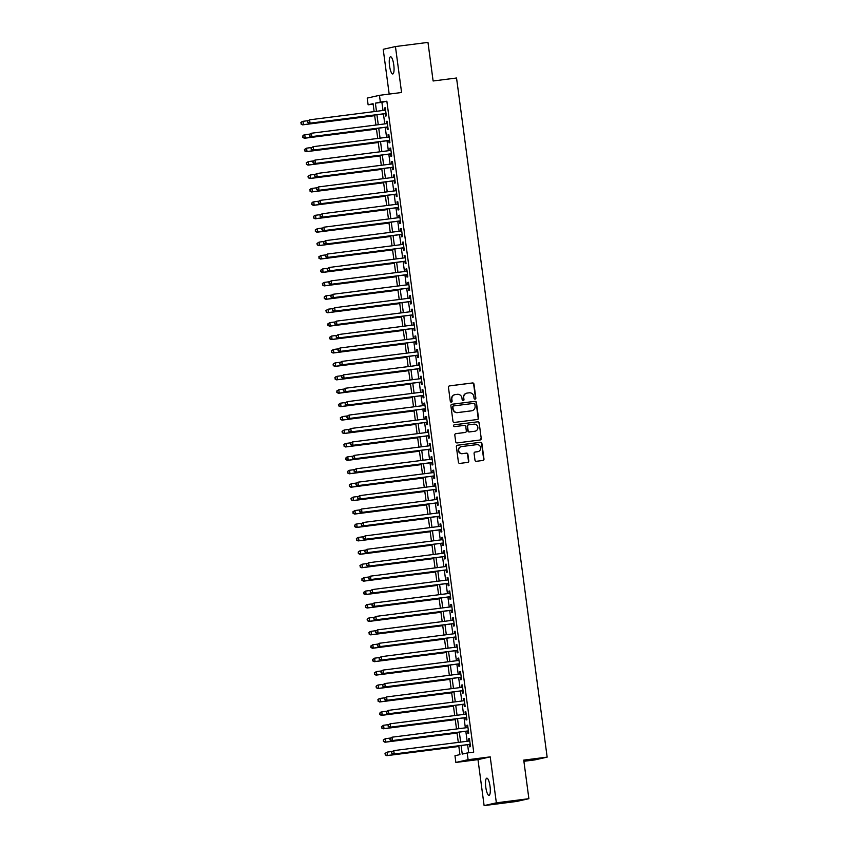 <?xml version="1.0" encoding="UTF-8"?>
<svg xmlns="http://www.w3.org/2000/svg" width="848" height="848" viewBox="0 0 848 848"><rect width="100%" height="100%" fill="white"/><g stroke="black" fill="none" stroke-linecap="round" stroke-linejoin="round"><path stroke-width="1.27" d="M475.081 399.132A0.933 0.901 77.3 0 0 475.855 398.094L473.979 384.102A1.325 1.283 77.3 0 0 472.527 382.946L449.546 385.872A1.325 1.283 77.3 0 0 448.444 387.356L450.309 401.348A0.933 0.901 77.3 0 0 451.412 402.143A0.933 0.901 77.3 0 0 452.101 401.125L451.857 399.313A4.251 4.123 77.3 0 1 455.376 394.574L457.295 394.331A4.251 4.123 77.3 0 1 461.948 398.03L462.181 399.843A0.933 0.901 77.3 0 0 463.284 400.627A0.933 0.901 77.3 0 0 463.973 399.609L463.729 397.797A4.251 4.123 77.3 0 1 467.259 393.059L469.167 392.815A4.251 4.123 77.3 0 1 473.82 396.514L474.064 398.327A0.933 0.901 77.3 0 0 475.081 399.132M474.997 399.143A0.933 0.901 77.3 0 0 475.516 398.168L473.65 384.176A1.325 1.283 77.3 0 0 472.198 383.02L449.27 385.946M451.242 402.164A0.933 0.901 77.3 0 0 451.761 401.199L451.857 399.313M463.114 400.648A0.933 0.901 77.3 0 0 463.644 399.684L463.729 397.797M490.027 786.287A8.671 2.162 -97.3 0 0 486.816 778.167A8.671 2.162 -97.3 0 0 485.787 787.251A8.671 2.162 -97.3 0 0 488.999 795.371A8.671 2.162 -97.3 0 0 490.027 786.287M393.769 64.893A8.671 2.162 -97.3 0 0 390.557 56.774A8.671 2.162 -97.3 0 0 389.539 65.847A8.671 2.162 -97.3 0 0 392.751 73.977A8.671 2.162 -97.3 0 0 393.769 64.893M474.975 460.146A1.325 1.283 77.3 0 0 476.428 461.291L482.872 460.475A1.325 1.283 77.3 0 0 483.975 458.991L481.897 443.451A1.325 1.283 77.3 0 0 480.445 442.296L457.464 445.221A1.325 1.283 77.3 0 0 456.362 446.705L458.429 462.245A1.325 1.283 77.3 0 0 459.881 463.4L467.672 462.414A1.325 1.283 77.3 0 0 468.774 460.93L467.895 454.274A1.325 1.283 77.3 0 0 466.442 453.118L462.573 453.616A3.551 3.445 77.3 0 1 458.715 450.691A3.551 3.445 77.3 0 1 461.63 446.567L476.767 444.638A3.551 3.445 77.3 0 1 480.625 447.564A3.551 3.445 77.3 0 1 477.71 451.687L475.187 452.005A1.325 1.283 77.3 0 0 474.085 453.489L474.975 460.146M528.887 798.689L516.644 801.455L484.113 805.6L496.356 802.833L528.887 798.689L523.735 760.105L547.151 757.126L456.542 78.005L433.116 80.984L427.975 42.4L395.444 46.545L401.581 92.506L379.459 95.326L380.36 102.036L386.858 101.209L473.714 752.144L467.206 752.971L468.107 759.681L455.864 762.447L454.973 755.738L459.934 754.614L458.757 745.837M496.356 802.833L490.218 756.872L468.107 759.681M477.403 419.506A1.325 1.283 77.3 0 0 478.505 418.022L476.438 402.482A1.325 1.283 77.3 0 0 474.986 401.327L451.995 404.252A1.325 1.283 77.3 0 0 450.892 405.736L452.97 421.276A1.325 1.283 77.3 0 0 454.422 422.431L477.403 419.506M479.173 422.961L481.24 438.511A1.325 1.283 77.3 0 1 480.138 439.985L457.157 442.921A1.325 1.283 77.3 0 1 455.705 441.766L454.814 435.109A1.325 1.283 77.3 0 1 455.917 433.625L465.234 432.438A1.325 1.283 77.3 0 0 466.336 430.964L465.753 426.544A1.325 1.283 77.3 0 0 464.301 425.389L454.592 426.629A0.933 0.901 77.3 0 1 453.585 425.866A0.933 0.901 77.3 0 1 454.348 424.784L477.71 421.806A1.325 1.283 77.3 0 1 479.173 422.961L481.24 438.511M395.444 46.545L383.211 49.311L389.179 94.086M385.204 113.685L385.511 116.028L386.338 115.847L385.268 107.791L384.441 107.982L384.748 110.251M386.995 127.105L387.303 129.458L388.13 129.267L387.059 121.211L386.232 121.402L386.54 123.67M388.787 140.524L389.094 142.877L389.921 142.687L388.85 134.631L388.024 134.821L388.32 137.09M390.578 153.944L390.886 156.297L391.712 156.106L390.642 148.061L389.815 148.241L390.112 150.509M392.37 167.363L392.677 169.717L393.504 169.526L392.433 161.48L391.606 161.661L391.903 163.929M394.161 180.794L394.468 183.136L395.295 182.956L394.225 174.9L393.398 175.08L393.695 177.359M395.942 194.213L396.26 196.556L397.087 196.376L396.016 188.32L395.189 188.51L395.486 190.779M397.733 207.633L398.051 209.986L398.878 209.795L397.807 201.739L396.981 201.93L397.277 204.198M399.525 221.052L399.843 223.406L400.669 223.215L399.599 215.159L398.772 215.35L399.069 217.618M401.316 234.472L401.634 236.825L402.461 236.634L401.39 228.589L400.563 228.769L400.86 231.038M403.107 247.892L403.425 250.245L404.252 250.054L403.171 242.009L402.344 242.189L402.652 244.457M404.899 261.322L405.217 263.664L406.044 263.484L404.962 255.428L404.136 255.608L404.443 257.877M406.69 274.741L407.008 277.084L407.835 276.904L406.754 268.848L405.927 269.039L406.234 271.307M408.482 288.161L408.8 290.504L409.626 290.323L408.545 282.267L407.718 282.458L408.026 284.727M410.273 301.581L410.591 303.934L411.418 303.743L410.337 295.687L409.51 295.878L409.817 298.146M412.064 315L412.382 317.353L413.209 317.163L412.128 309.107L411.301 309.297L411.609 311.566M413.856 328.42L414.163 330.773L414.99 330.582L413.919 322.537L413.093 322.717L413.4 324.985M415.647 341.85L415.955 344.193L416.781 344.012L415.711 335.956L414.884 336.137L415.191 338.405M417.439 355.27L417.746 357.612L418.573 357.432L417.502 349.376L416.675 349.567L416.983 351.835M419.23 368.689L419.537 371.032L420.364 370.852L419.294 362.796L418.467 362.986L418.764 365.255M421.021 382.109L421.329 384.462L422.156 384.271L421.085 376.215L420.258 376.406L420.555 378.674M422.813 395.528L423.12 397.882L423.947 397.691L422.876 389.635L422.05 389.826L422.346 392.094M424.604 408.948L424.912 411.301L425.738 411.11L424.668 403.065L423.841 403.245L424.138 405.514M426.396 422.378L426.703 424.721L427.53 424.53L426.459 416.485L425.632 416.665L425.929 418.933M428.176 435.798L428.494 438.14L429.321 437.96L428.251 429.904L427.424 430.095L427.721 432.363M429.968 449.217L430.286 451.56L431.113 451.38L430.042 443.324L429.215 443.515L429.512 445.783M431.759 462.637L432.077 464.99L432.904 464.799L431.833 456.743L431.007 456.934L431.303 459.203M433.551 476.057L433.869 478.41L434.695 478.219L433.614 470.163L432.787 470.354L433.095 472.622M435.342 489.476L435.66 491.829L436.487 491.639L435.406 483.593L434.579 483.773L434.886 486.042M437.133 502.906L437.451 505.249L438.278 505.058L437.197 497.013L436.37 497.193L436.678 499.461M438.925 516.326L439.243 518.669L440.07 518.488L438.988 510.432L438.162 510.623L438.469 512.892M440.716 529.746L441.034 532.088L441.861 531.908L440.78 523.852L439.953 524.043L440.26 526.311M442.508 543.165L442.826 545.518L443.652 545.328L442.571 537.272L441.744 537.462L442.052 539.731M444.299 556.585L444.606 558.938L445.433 558.747L444.363 550.691L443.536 550.882L443.843 553.15M446.09 570.004L446.398 572.358L447.225 572.167L446.154 564.121L445.327 564.302L445.635 566.57M447.882 583.424L448.189 585.777L449.016 585.586L447.945 577.541L447.119 577.721L447.426 579.99M449.673 596.854L449.981 599.197L450.807 599.017L449.737 590.961L448.91 591.151L449.217 593.42M451.465 610.274L451.772 612.616L452.599 612.436L451.528 604.38L450.701 604.571L450.998 606.839M453.256 623.693L453.563 626.047L454.39 625.856L453.32 617.8L452.493 617.991L452.79 620.259M455.047 637.113L455.355 639.466L456.182 639.275L455.111 631.219L454.284 631.41L454.581 633.679M456.839 650.533L457.146 652.886L457.973 652.695L456.902 644.65L456.076 644.83L456.372 647.098M458.62 663.952L458.938 666.305L459.764 666.115L458.694 658.069L457.867 658.249L458.164 660.518M460.411 677.382L460.729 679.725L461.556 679.545L460.485 671.489L459.658 671.68L459.955 673.948M462.202 690.802L462.52 693.145L463.347 692.964L462.277 684.908L461.45 685.099L461.747 687.368M463.994 704.222L464.312 706.575L465.139 706.384L464.057 698.328L463.231 698.519L463.538 700.787M465.785 717.641L466.103 719.994L466.93 719.804L465.849 711.748L465.022 711.938L465.329 714.207M467.577 731.061L467.895 733.414L468.721 733.223L467.64 725.178L466.813 725.358L467.121 727.626M386.858 101.209L381.897 102.332L382.989 110.473M383.444 113.908L384.78 123.893M385.236 127.327L386.571 137.312M387.027 140.747L388.352 150.732M388.819 154.166L390.144 164.152M390.61 167.597L391.935 177.582M392.401 181.016L393.726 191.001M394.193 194.436L395.518 204.421M395.974 207.855L397.309 217.841M397.765 221.275L399.101 231.26M399.556 234.695L400.892 244.68M401.348 248.125L402.683 258.11M403.139 261.544L404.475 271.53M404.931 274.964L406.266 284.949M406.722 288.384L408.058 298.369M408.513 301.803L409.849 311.788M410.305 315.223L411.64 325.208M412.096 328.653L413.432 338.638M413.888 342.073L415.223 352.058M415.679 355.492L417.015 365.477M417.47 368.912L418.795 378.897M419.262 382.331L420.587 392.317M421.053 395.751L422.378 405.736M422.845 409.181L424.17 419.166M424.636 422.601L425.961 432.586M426.417 436.02L427.752 446.006M428.208 449.44L429.544 459.425M430 462.86L431.335 472.845M431.791 476.279L433.127 486.264M433.582 489.699L434.918 499.695M435.374 503.129L436.709 513.114M437.165 516.549L438.501 526.534M438.957 529.968L440.292 539.953M440.748 543.388L442.084 553.373M442.539 556.807L443.875 566.793M444.331 570.227L445.666 580.223M446.122 583.657L447.458 593.642M447.914 597.077L449.249 607.062M449.705 610.496L451.03 620.482M451.496 623.916L452.821 633.901M453.288 637.336L454.613 647.321M455.079 650.755L456.404 660.74M456.871 664.185L458.196 674.171M458.651 677.605L459.987 687.59M460.443 691.025L461.778 701.01M462.234 704.444L463.57 714.429M464.026 717.864L465.361 727.849M465.817 731.283L467.153 741.269M467.608 744.714L468.69 752.78M469.368 744.48L469.686 746.834L470.513 746.643L469.432 738.597L468.605 738.778L468.912 741.046M523.894 761.292L534.918 759.893L547.151 757.126M490.218 756.872L477.986 759.628L484.113 805.6M477.986 759.628L455.864 762.447M373.141 104.166L368.117 104.802L367.216 98.092L379.459 95.326M461.1 745.54L462.245 754.095L467.206 752.971M380.36 102.036L375.388 103.159L376.48 111.3M376.936 114.734L378.272 124.72M378.727 128.154L380.063 138.139M380.519 141.574L381.854 151.559M382.31 155.004L383.646 164.989M384.102 168.423L385.437 178.409M385.893 181.843L387.229 191.828M387.684 195.263L389.02 205.248M389.476 208.682L390.801 218.667M391.267 222.102L392.592 232.087M393.059 235.532L394.384 245.517M394.85 248.952L396.175 258.937M396.641 262.371L397.966 272.356M398.422 275.791L399.758 285.776M400.214 289.21L401.549 299.196M402.005 302.63L403.341 312.615M403.796 316.06L405.132 326.045M405.588 329.48L406.923 339.465M407.379 342.899L408.715 352.885M409.171 356.319L410.506 366.304M410.962 369.739L412.298 379.724M412.753 383.158L414.089 393.143M414.545 396.588L415.88 406.574M416.336 410.008L417.672 419.993M418.128 423.428L419.463 433.413M419.919 436.847L421.244 446.832M421.71 450.267L423.035 460.252M423.502 463.686L424.827 473.672M425.293 477.106L426.618 487.102M427.085 490.536L428.41 500.521M428.865 503.956L430.201 513.941M430.657 517.375L431.992 527.361M432.448 530.795L433.784 540.78M434.24 544.215L435.575 554.2M436.031 557.634L437.367 567.63M437.822 571.064L439.158 581.05M439.614 584.484L440.949 594.469M441.405 597.904L442.741 607.889M443.197 611.323L444.532 621.308M444.988 624.743L446.324 634.728M446.779 638.162L448.115 648.158M448.571 651.593L449.906 661.578M450.362 665.012L451.687 674.997M452.154 678.432L453.479 688.417M453.945 691.851L455.27 701.837M455.736 705.271L457.061 715.256M457.528 718.691L458.853 728.676M459.309 732.121L460.644 742.106M374.138 111.597L373.078 103.679L368.117 104.802M458.302 742.403L456.966 732.418M456.51 728.983L455.175 718.998M454.719 715.564L453.383 705.568M452.927 702.133L451.592 692.148M451.136 688.714L449.8 678.729M449.345 675.294L448.02 665.309M447.553 661.875L446.228 651.889M445.762 648.455L444.437 638.47M443.97 635.035L442.645 625.04M442.179 621.605L440.854 611.62M440.398 608.186L439.063 598.2M438.607 594.766L437.271 584.781M436.815 581.346L435.48 571.361M435.024 567.927L433.688 557.942M433.233 554.507L431.897 544.511M431.441 541.077L430.106 531.092M429.65 527.657L428.314 517.672M427.858 514.238L426.523 504.253M426.067 500.818L424.731 490.833M424.276 487.399L422.94 477.413M422.484 473.979L421.149 463.994M420.693 460.549L419.357 450.564M418.901 447.129L417.576 437.144M417.11 433.71L415.785 423.724M415.319 420.29L413.994 410.305M413.527 406.87L412.202 396.885M411.736 393.451L410.411 383.466M409.944 380.021L408.619 370.035M408.164 366.601L406.828 356.616M406.372 353.181L405.037 343.196M404.581 339.762L403.245 329.777M402.789 326.342L401.454 316.357M400.998 312.923L399.662 302.937M399.207 299.492L397.871 289.507M397.415 286.073L396.08 276.088M395.624 272.653L394.288 262.668M393.832 259.234L392.497 249.248M392.041 245.814L390.705 235.829M390.25 232.394L388.914 222.409M388.458 218.964L387.123 208.979M386.667 205.545L385.342 195.559M384.875 192.125L383.55 182.14M383.084 178.705L381.759 168.72M381.293 165.286L379.968 155.301M379.501 151.866L378.176 141.881M377.72 138.447L376.385 128.451M375.929 125.016L374.593 115.031M381.897 102.332L375.388 103.159M384.441 107.982L385.278 107.876M386.232 121.402L387.07 121.296M388.024 134.821L388.861 134.715M389.815 148.241L390.652 148.135M391.606 161.661L392.444 161.555M393.398 175.08L394.235 174.974M395.189 188.51L396.027 188.404M396.981 201.93L397.818 201.824M398.772 215.35L399.609 215.244M400.563 228.769L401.401 228.663M402.344 242.189L403.182 242.083M404.136 255.608L404.973 255.502M405.927 269.039L406.764 268.933M407.718 282.458L408.556 282.352M409.51 295.878L410.347 295.772M411.301 309.297L412.139 309.191M413.093 322.717L413.93 322.611M414.884 336.137L415.721 336.031M416.675 349.567L417.513 349.461M418.467 362.986L419.304 362.88M420.258 376.406L421.096 376.3M422.05 389.826L422.887 389.72M423.841 403.245L424.678 403.139M425.632 416.665L426.47 416.559M427.424 430.095L428.261 429.989M429.215 443.515L430.053 443.409M431.007 456.934L431.844 456.828M432.787 470.354L433.625 470.248M434.579 483.773L435.416 483.667M436.37 497.193L437.208 497.087M438.162 510.623L438.999 510.507M439.953 524.043L440.79 523.937M441.744 537.462L442.582 537.356M443.536 550.882L444.373 550.776M445.327 564.302L446.165 564.196M447.119 577.721L447.956 577.615M448.91 591.151L449.747 591.035M450.701 604.571L451.539 604.465M452.493 617.991L453.33 617.885M454.284 631.41L455.122 631.304M456.076 644.83L456.913 644.724M457.867 658.249L458.704 658.143M459.658 671.68L460.496 671.563M461.45 685.099L462.287 684.993M463.231 698.519L464.079 698.413M465.022 711.938L465.859 711.832M466.813 725.358L467.651 725.252M468.605 738.778L469.442 738.672M466.718 393.175A4.251 4.123 77.3 0 0 463.4 397.871M454.835 394.68A4.251 4.123 77.3 0 0 451.528 399.387M477.35 419.506A1.325 1.283 77.3 0 0 478.177 418.096L476.099 402.556A1.325 1.283 77.3 0 0 474.647 401.401L451.719 404.316M474.838 404.157A0.933 0.901 77.3 0 0 473.82 403.351L453.648 405.916A0.933 0.901 77.3 0 0 452.874 406.955L453.129 408.863A4.251 4.123 77.3 0 0 457.782 412.563L471.573 410.803A4.251 4.123 77.3 0 0 475.092 406.065L474.838 404.157M453.479 405.959L453.309 405.991A0.933 0.901 77.3 0 0 452.546 407.029L452.874 406.955M471.244 410.877L471.573 410.803A4.251 4.123 77.3 0 1 471.244 410.877L457.443 412.637A4.251 4.123 77.3 0 1 452.8 408.937L452.546 407.029M480.085 439.995A1.325 1.283 77.3 0 0 480.911 438.586M455.641 433.699L464.905 432.512A1.325 1.283 77.3 0 0 465.139 432.469M454.115 424.848L477.71 421.806M474.912 431.208A3.551 3.445 77.3 0 0 477.827 427.085A3.551 3.445 77.3 0 0 473.968 424.159L468.637 424.837A1.325 1.283 77.3 0 0 467.534 426.321L468.128 430.731A1.325 1.283 77.3 0 0 469.58 431.886L474.583 431.282A3.551 3.445 77.3 0 0 475.06 431.187M468.308 424.912A1.325 1.283 77.3 0 0 467.206 426.396L467.534 426.321M474.583 431.282L469.251 431.961A1.325 1.283 77.3 0 1 467.799 430.805L467.206 426.396M478.834 423.035A1.325 1.283 77.3 0 0 477.382 421.88M477.859 451.666A3.551 3.445 77.3 0 1 477.382 451.761L474.912 452.079M461.153 446.663A3.551 3.445 77.3 0 0 458.386 450.765A3.551 3.445 77.3 0 0 462.245 453.691L462.573 453.616M467.619 462.414A1.325 1.283 77.3 0 0 468.446 461.005L467.555 454.348A1.325 1.283 77.3 0 0 466.103 453.192L462.245 453.691M482.819 460.485A1.325 1.283 77.3 0 0 483.646 459.065L481.569 443.525A1.325 1.283 77.3 0 0 480.116 442.37L457.189 445.295M308.025 120.67L302.98 121.317L303.425 124.667L302.598 124.857L374.678 115.678M301.358 123.935L301.178 122.589L301.029 124.009L303.425 124.667L374.668 115.593M300.849 122.663L302.153 121.497L301.178 122.589M302.598 124.857L301.029 124.009M307.464 121.169L307.644 122.515L307.464 121.169L309.594 119.822L385.586 110.145M307.792 121.094L309.594 119.822L310.039 123.172L309.213 123.363L386.041 113.579M386.031 113.494L310.039 123.172L307.972 122.441M307.644 122.515L309.213 123.363M309.817 134.09L304.771 134.737L305.216 138.086L304.39 138.277L376.47 129.097M303.149 137.355L302.969 136.009L302.81 137.429L305.216 138.086L376.459 129.013M302.641 136.083L303.944 134.917L302.969 136.009M304.39 138.277L302.81 137.429M311.608 147.51L306.563 148.156L307.008 151.516L306.181 151.697L378.261 142.517M304.941 150.774L304.761 149.439L304.602 150.849L307.008 151.516L378.25 142.443M304.421 149.513L306.563 148.156L304.761 149.439M306.181 151.697L304.602 150.849M313.4 160.94L308.354 161.576L308.799 164.936L307.972 165.116L380.052 155.937M306.732 164.194L306.552 162.858L306.393 164.268L308.799 164.936L380.042 155.862M306.213 162.933L308.354 161.576L306.552 162.858M307.972 165.116L306.393 164.268M315.18 174.359L310.145 174.995L310.591 178.356L309.764 178.546L381.844 169.356M308.513 177.624L308.343 176.278L308.184 177.698L310.591 178.356L381.833 169.282M308.004 176.352L310.145 174.995L308.343 176.278M309.764 178.546L308.184 177.698M309.255 134.588L309.435 135.934L309.255 134.588L311.386 133.242L387.377 123.564M309.584 134.514L311.386 133.242L311.831 136.592L311.004 136.782L387.833 126.999M387.822 126.914L311.831 136.592L309.764 135.86M309.435 135.934L311.004 136.782M311.046 148.018L311.216 149.354L311.046 148.018L313.177 146.662L389.158 136.984M311.375 147.944L313.177 146.662L313.622 150.022L312.795 150.202L389.624 140.418M389.614 140.333L313.622 150.022L311.555 149.28M311.216 149.354L312.795 150.202M312.838 161.438L313.007 162.774L312.838 161.438L314.968 160.081L390.949 150.403M313.166 161.364L314.968 160.081L315.414 163.441L314.587 163.622L391.416 153.838M391.405 153.764L315.414 163.441L313.347 162.699M313.007 162.774L314.587 163.622M314.619 174.858L314.799 176.204L314.619 174.858L316.76 173.501L392.741 163.823M314.958 174.783L316.76 173.501L317.205 176.861L316.378 177.041L393.207 167.257M393.196 167.183L317.205 176.861L315.138 176.13M314.799 176.204L316.378 177.041M316.972 187.779L311.937 188.426L312.382 191.775L311.555 191.966L383.635 182.786M310.304 191.044L310.135 189.698L309.976 191.118L312.382 191.775L383.625 182.702M309.796 189.772L311.11 188.606L310.135 189.698M311.555 191.966L309.976 191.118M316.41 188.277L316.59 189.623L316.41 188.277L318.551 186.92L394.532 177.243M316.749 188.203L318.551 186.92L318.996 190.281L318.17 190.471L394.998 180.688M394.988 180.603L318.996 190.281L316.929 189.549M316.59 189.623L318.17 190.471M318.763 201.199L313.728 201.845L314.173 205.195L313.347 205.386L385.427 196.206M312.096 204.463L311.916 203.117L311.767 204.538L314.173 205.195L385.416 196.121M311.587 203.191L312.901 202.025L311.916 203.117M313.347 205.386L311.767 204.538M318.201 201.697L318.382 203.043L318.201 201.697L320.343 200.351L396.323 190.673M318.541 201.623L320.343 200.351L320.788 203.7L319.961 203.891L396.79 194.107M396.769 194.022L320.788 203.7L318.71 202.969M318.382 203.043L319.961 203.891M320.555 214.618L315.52 215.265L315.965 218.614L315.138 218.805L387.218 209.626M313.887 217.883L313.707 216.537L313.559 217.957L315.965 218.614L387.207 209.541M313.378 216.611L314.693 215.445L313.707 216.537M315.138 218.805L313.559 217.957M319.993 215.116L320.173 216.463L319.993 215.116L322.134 213.77L398.115 204.092M320.332 215.042L322.134 213.77L322.579 217.12L321.752 217.311L398.571 207.527M398.56 207.442L322.579 217.12L320.502 216.388M320.173 216.463L321.752 217.311M322.346 228.038L317.311 228.684L317.756 232.045L316.929 232.225L389.009 223.045M315.679 231.303L315.498 229.967L315.35 231.377L317.756 232.045L388.988 222.971M315.17 230.041L317.311 228.684L315.498 229.967M316.929 232.225L315.35 231.377M321.784 228.547L321.964 229.882L321.784 228.547L323.925 227.19L399.906 217.512M322.113 228.472L323.925 227.19L324.371 230.55L323.544 230.73L400.362 220.946M400.351 220.862L324.371 230.55L322.293 229.808M321.964 229.882L323.544 230.73M324.137 241.468L319.102 242.104L319.548 245.464L318.721 245.644L390.79 236.465M317.47 244.722L317.29 243.387L317.141 244.796L319.548 245.464L390.78 236.391M316.961 243.461L319.102 242.104L317.29 243.387M318.721 245.644L317.141 244.796M323.576 241.966L323.756 243.302L323.576 241.966L325.717 240.609L401.698 230.932M323.904 241.892L325.717 240.609L326.162 243.97L325.335 244.15L402.153 234.366M402.143 234.292L326.162 243.97L324.084 243.228M323.756 243.302L325.335 244.15M325.929 254.888L320.894 255.524L321.339 258.884L320.512 259.064L392.582 249.884M319.261 258.152L319.081 256.806L318.933 258.227L321.339 258.884L392.571 249.81M318.753 256.88L320.894 255.524L319.081 256.806M320.512 259.064L318.933 258.227M325.367 255.386L325.547 256.732L325.367 255.386L327.508 254.029L403.489 244.351M325.696 255.312L327.508 254.029L327.953 257.389L327.127 257.569L403.945 247.786M403.934 247.711L327.953 257.389L325.876 256.647M325.547 256.732L327.127 257.569M327.72 268.307L322.675 268.943L323.13 272.303L322.304 272.494L394.373 263.315M321.053 271.572L320.873 270.226L320.724 271.646L323.13 272.303L394.362 263.23M320.544 270.3L322.675 268.943L320.873 270.226M322.304 272.494L320.724 271.646M327.158 268.805L327.339 270.152L327.158 268.805L329.3 267.449L405.28 257.771M327.487 268.731L329.3 267.449L329.745 270.809L328.918 271L405.736 261.216M405.726 261.131L329.745 270.809L327.667 270.077M327.339 270.152L328.918 271M329.512 281.727L324.466 282.373L324.922 285.723L324.095 285.914L396.164 276.734M322.844 284.992L322.664 283.645L322.516 285.066L324.922 285.723L396.154 276.649M322.335 283.72L323.639 282.554L322.664 283.645M324.095 285.914L322.516 285.066M328.95 282.225L329.13 283.571L328.95 282.225L331.091 280.879L407.072 271.201M329.278 282.151L331.091 280.879L331.536 284.228L330.709 284.419L407.528 274.635M407.517 274.551L331.536 284.228L329.459 283.497M329.13 283.571L330.709 284.419M331.303 295.146L326.257 295.793L326.713 299.143L325.886 299.333L397.956 290.154M324.636 298.411L324.455 297.065L324.307 298.485L326.713 299.143L397.945 290.069M324.127 297.139L325.431 295.973L324.455 297.065M325.886 299.333L324.307 298.485M330.741 295.645L330.921 296.991L330.741 295.645L332.872 294.298L408.863 284.621M331.07 295.57L332.872 294.298L333.328 297.648L332.501 297.839L409.319 288.055M409.308 287.97L333.328 297.648L331.25 296.917M330.921 296.991L332.501 297.839M333.094 308.566L328.049 309.213L328.505 312.573L327.678 312.753L399.747 303.573M326.427 311.831L326.247 310.495L326.098 311.905L328.505 312.573L399.737 303.489M325.918 310.569L328.049 309.213L326.247 310.495M327.678 312.753L326.098 311.905M332.533 309.075L332.713 310.41L332.533 309.075L334.663 307.718L410.655 298.04M332.861 309.001L334.663 307.718L335.119 311.068L334.292 311.258L411.11 301.475M411.1 301.39L335.119 311.068L333.041 310.336M332.713 310.41L334.292 311.258M334.886 321.996L329.84 322.632L330.285 325.992L329.459 326.173L401.539 316.993M328.218 325.25L328.038 323.915L327.89 325.325L330.285 325.992L401.528 316.919M327.71 323.989L329.84 322.632L328.038 323.915M329.459 326.173L327.89 325.325M334.324 322.494L334.504 323.83L334.324 322.494L336.455 321.138L412.446 311.46M334.653 322.42L336.455 321.138L336.91 324.498L336.084 324.678L412.902 314.894M412.891 314.82L336.91 324.498L334.833 323.756M334.504 323.83L336.084 324.678M336.677 335.416L331.632 336.052L332.077 339.412L331.25 339.592L403.33 330.413M330.01 338.67L329.83 337.334L329.681 338.755L332.077 339.412L403.319 330.338M329.501 337.409L331.632 336.052L329.83 337.334M331.25 339.592L329.681 338.755M336.115 335.914L336.296 337.26L336.115 335.914L338.246 334.557L414.237 324.879M336.444 335.84L338.246 334.557L338.702 337.917L337.875 338.098L414.693 328.314M414.683 328.24L338.702 337.917L336.624 337.175M336.296 337.26L337.875 338.098M338.469 348.835L333.423 349.471L333.868 352.832L333.041 353.022L405.121 343.843M331.801 352.1L331.621 350.754L331.473 352.174L333.868 352.832L405.111 343.758M331.292 350.828L333.423 349.471L331.621 350.754M333.041 353.022L331.473 352.174M337.907 349.334L338.087 350.68L337.907 349.334L340.037 347.977L416.029 338.299M338.235 349.259L340.037 347.977L340.483 351.337L339.656 351.528L416.485 341.733M416.474 341.659L340.483 351.337L338.416 350.606M338.087 350.68L339.656 351.528M340.26 362.255L335.214 362.902L335.66 366.251L334.833 366.442L406.913 357.262M333.593 365.52L333.412 364.174L333.253 365.594L335.66 366.251L406.902 357.178M333.084 364.248L334.388 363.082L333.412 364.174M334.833 366.442L333.253 365.594M339.698 362.753L339.878 364.099L339.698 362.753L341.829 361.407L417.82 351.729M340.027 362.679L341.829 361.407L342.274 364.757L341.447 364.947L418.276 355.164M418.265 355.079L342.274 364.757L340.207 364.025M339.878 364.099L341.447 364.947M342.051 375.675L337.006 376.321L337.451 379.671L336.624 379.862L408.704 370.682M335.384 378.939L335.204 377.593L335.045 379.014L337.451 379.671L408.694 370.597M334.875 377.667L336.179 376.501L335.204 377.593M336.624 379.862L335.045 379.014M341.49 376.173L341.67 377.519L341.49 376.173L343.62 374.827L419.612 365.149M341.818 376.099L343.62 374.827L344.065 378.176L343.239 378.367L420.067 368.583M420.057 368.498L344.065 378.176L341.998 377.445M341.67 377.519L343.239 378.367M343.843 389.094L338.797 389.741L339.242 393.09L338.416 393.281L410.496 384.102M337.175 392.359L336.995 391.023L336.836 392.433L339.242 393.09L410.485 384.017M336.656 391.098L338.797 389.741L336.995 391.023M338.416 393.281L336.836 392.433M343.281 389.603L343.451 390.939L343.281 389.603L345.412 388.246L421.392 378.568M343.61 389.529L345.412 388.246L345.857 391.596L345.03 391.787L421.859 382.003M421.848 381.918L345.857 391.596L343.79 390.864M343.451 390.939L345.03 391.787M345.624 402.524L340.589 403.16L341.034 406.521L340.207 406.701L412.287 397.521M338.956 405.779L338.787 404.443L338.628 405.853L341.034 406.521L412.276 397.447M338.447 404.517L340.589 403.16L338.787 404.443M340.207 406.701L338.628 405.853M345.072 403.023L345.242 404.358L345.072 403.023L347.203 401.666L423.184 391.988M345.401 402.948L347.203 401.666L347.648 405.026L346.821 405.206L423.65 395.422M423.64 395.348L347.648 405.026L345.581 404.284M345.242 404.358L346.821 405.206M347.415 415.944L342.38 416.58L342.825 419.94L341.998 420.12L414.078 410.941M340.748 419.198L340.578 417.863L340.419 419.283L342.825 419.94L414.068 410.867M340.239 417.937L342.38 416.58L340.578 417.863M341.998 420.12L340.419 419.283M346.853 416.442L347.033 417.778L346.853 416.442L348.994 415.085L424.975 405.408M347.192 416.368L348.994 415.085L349.44 418.446L348.613 418.626L425.442 408.842M425.431 408.768L349.44 418.446L347.373 417.704M347.033 417.778L348.613 418.626M349.206 429.364L344.171 430L344.617 433.36L343.79 433.551L415.87 424.371M342.539 432.628L342.359 431.282L342.21 432.703L344.617 433.36L415.859 424.286M342.03 431.356L344.171 430L342.359 431.282M343.79 433.551L342.21 432.703M348.645 429.862L348.825 431.208L348.645 429.862L350.786 428.505L426.767 418.827M348.984 429.788L350.786 428.505L351.231 431.865L350.404 432.056L427.233 422.262M427.222 422.187L351.231 431.865L349.153 431.134M348.825 431.208L350.404 432.056M350.998 442.783L345.963 443.43L346.408 446.779L345.581 446.97L417.661 437.791M344.33 446.048L344.15 444.702L344.002 446.122L346.408 446.779L417.651 437.706M343.822 444.776L345.136 443.61L344.15 444.702M345.581 446.97L344.002 446.122M350.436 443.281L350.616 444.628L350.436 443.281L352.577 441.935L428.558 432.257M350.775 443.207L352.577 441.935L353.022 445.285L352.196 445.476L429.014 435.692M429.003 435.607L353.022 445.285L350.945 444.553M350.616 444.628L352.196 445.476M352.789 456.203L347.754 456.849L348.199 460.199L347.373 460.39L419.453 451.21M346.122 459.468L345.942 458.121L345.793 459.542L348.199 460.199L419.442 451.125M345.613 458.196L346.927 457.03L345.942 458.121M347.373 460.39L345.793 459.542M352.227 456.701L352.408 458.047L352.227 456.701L354.369 455.355L430.349 445.677M352.556 456.627L354.369 455.355L354.814 458.704L353.987 458.895L430.805 449.111M430.795 449.027L354.814 458.704L352.736 457.973M352.408 458.047L353.987 458.895M354.581 469.622L349.546 470.269L349.991 473.619L349.164 473.809L421.233 464.63M347.913 472.887L347.733 471.541L347.585 472.961L349.991 473.619L421.223 464.545M347.404 471.626L348.719 470.46L347.733 471.541M349.164 473.809L347.585 472.961M354.019 470.131L354.199 471.467L354.019 470.131L356.16 468.774L432.141 459.097M354.347 470.046L356.16 468.774L356.605 472.124L355.778 472.315L432.597 462.531M432.586 462.446L356.605 472.124L354.528 471.393M354.199 471.467L355.778 472.315M356.372 483.053L351.337 483.689L351.782 487.049L350.955 487.229L423.025 478.049M349.705 486.307L349.524 484.971L349.376 486.381L351.782 487.049L423.014 477.975M349.196 485.045L351.337 483.689L349.524 484.971M350.955 487.229L349.376 486.381M355.81 483.551L355.99 484.886L355.81 483.551L357.951 482.194L433.932 472.516M356.139 483.477L357.951 482.194L358.397 485.554L357.57 485.734L434.388 475.951M434.377 475.876L358.397 485.554L356.319 484.812M355.99 484.886L357.57 485.734M358.163 496.472L353.128 497.108L353.574 500.468L352.747 500.649L424.816 491.469M351.496 499.726L351.316 498.391L351.167 499.801L353.574 500.468L424.806 491.395M350.987 498.465L353.128 497.108L351.316 498.391M352.747 500.649L351.167 499.801M357.602 496.97L357.782 498.306L357.602 496.97L359.743 495.614L435.724 485.936M357.93 496.896L359.743 495.614L360.188 498.974L359.361 499.154L436.179 489.37M436.169 489.296L360.188 498.974L358.11 498.232M357.782 498.306L359.361 499.154M359.955 509.892L354.909 510.528L355.365 513.888L354.538 514.079L426.608 504.889M353.287 513.157L353.107 511.81L352.959 513.231L355.365 513.888L426.597 504.814M352.779 511.885L354.909 510.528L353.107 511.81M354.538 514.079L352.959 513.231M359.393 510.39L359.573 511.736L359.393 510.39L361.534 509.033L437.515 499.355M359.722 510.316L361.534 509.033L361.979 512.393L361.153 512.584L437.971 502.79M437.96 502.716L361.979 512.393L359.902 511.662M359.573 511.736L361.153 512.584M361.746 523.311L356.701 523.958L357.156 527.308L356.33 527.498L428.399 518.319M355.079 526.576L354.899 525.23L354.75 526.65L357.156 527.308L428.388 518.234M354.57 525.304L355.874 524.138L354.899 525.23M356.33 527.498L354.75 526.65M361.184 523.81L361.365 525.156L361.184 523.81L363.315 522.463L439.306 512.786M361.513 523.735L363.315 522.463L363.771 525.813L362.944 526.004L439.762 516.22M439.752 516.135L363.771 525.813L361.693 525.082M361.365 525.156L362.944 526.004M363.538 536.731L358.492 537.378L358.948 540.727L358.121 540.918L430.19 531.738M356.87 539.996L356.69 538.65L356.542 540.07L358.948 540.727L430.18 531.654M356.361 538.724L357.665 537.558L356.69 538.65M358.121 540.918L356.542 540.07M362.976 537.229L363.156 538.575L362.976 537.229L365.106 535.883L441.098 526.205M363.304 537.155L365.106 535.883L365.562 539.233L364.735 539.423L441.554 529.64M441.543 529.555L365.562 539.233L363.485 538.501M363.156 538.575L364.735 539.423M365.329 550.151L360.283 550.797L360.739 554.147L359.902 554.338L431.982 545.158M358.662 553.415L358.481 552.069L358.333 553.49L360.739 554.147L431.971 545.073M358.153 552.154L359.457 550.988L358.481 552.069M359.902 554.338L358.333 553.49M364.767 550.659L364.947 551.995L364.767 550.659L366.898 549.303L442.889 539.625M365.096 550.575L366.898 549.303L367.354 552.652L366.527 552.843L443.345 543.059M443.334 542.974L367.354 552.652L365.276 551.921M364.947 551.995L366.527 552.843M367.12 563.57L362.075 564.217L362.52 567.577L361.693 567.757L433.773 558.578M360.453 566.835L360.273 565.499L360.124 566.909L362.52 567.577L433.763 558.503M359.944 565.574L362.075 564.217L360.273 565.499M361.693 567.757L360.124 566.909M366.559 564.079L366.739 565.415L366.559 564.079L368.689 562.722L444.681 553.044M366.887 564.005L368.689 562.722L369.145 566.082L368.318 566.263L445.136 556.479M445.126 556.405L369.145 566.082L367.067 565.34M366.739 565.415L368.318 566.263M368.912 577L363.866 577.636L364.311 580.997L363.485 581.177L435.565 571.997M362.244 580.255L362.064 578.919L361.916 580.329L364.311 580.997L435.554 571.923M361.736 578.993L363.866 577.636L362.064 578.919M363.485 581.177L361.916 580.329M368.35 577.499L368.53 578.834L368.35 577.499L370.481 576.142L446.472 566.464M368.679 577.424L370.481 576.142L370.926 579.502L370.099 579.682L446.928 569.898M446.917 569.824L370.926 579.502L368.859 578.76M368.53 578.834L370.099 579.682M370.703 590.42L365.658 591.056L366.103 594.416L365.276 594.607L437.356 585.417M364.036 593.685L363.856 592.339L363.697 593.759L366.103 594.416L437.345 585.343M363.527 592.413L365.658 591.056L363.856 592.339M365.276 594.607L363.697 593.759M370.141 590.918L370.322 592.264L370.141 590.918L372.272 589.561L448.263 579.884M370.47 590.844L372.272 589.561L372.717 592.922L371.89 593.112L448.719 583.318M448.709 583.244L372.717 592.922L370.65 592.19M370.322 592.264L371.89 593.112M372.495 603.84L367.449 604.486L367.894 607.836L367.067 608.027L439.147 598.847M365.827 607.104L365.647 605.758L365.488 607.179L367.894 607.836L439.137 598.762M365.318 605.832L366.622 604.666L365.647 605.758M367.067 608.027L365.488 607.179M371.933 604.338L372.113 605.684L371.933 604.338L374.063 602.992L450.055 593.303M372.261 604.264L374.063 602.992L374.509 606.341L373.682 606.532L450.511 596.748M450.5 596.663L374.509 606.341L372.442 605.61M372.113 605.684L373.682 606.532M374.286 617.259L369.24 617.906L369.686 621.255L368.859 621.446L440.939 612.267M367.619 620.524L367.438 619.178L367.279 620.598L369.686 621.255L440.928 612.182M367.099 619.252L368.414 618.086L367.438 619.178M368.859 621.446L367.279 620.598M373.724 617.757L373.894 619.104L373.724 617.757L375.855 616.411L451.836 606.733M374.053 617.683L375.855 616.411L376.3 619.761L375.473 619.952L452.302 610.168M452.291 610.083L376.3 619.761L374.233 619.029M373.894 619.104L375.473 619.952M376.067 630.679L371.032 631.325L371.477 634.675L370.65 634.866L442.73 625.686M369.41 633.944L369.23 632.597L369.071 634.018L371.477 634.675L442.72 625.601M368.891 632.672L370.205 631.506L369.23 632.597M370.65 634.866L369.071 634.018M375.516 631.177L375.685 632.523L375.516 631.177L377.646 629.831L453.627 620.153M375.844 631.103L377.646 629.831L378.091 633.18L377.265 633.371L454.093 623.587M454.083 623.503L378.091 633.18L376.024 632.449M375.685 632.523L377.265 633.371M377.858 644.098L372.823 644.745L373.268 648.105L372.442 648.285L444.522 639.106M371.191 647.363L371.021 646.028L370.862 647.437L373.268 648.105L444.511 639.032M370.682 646.102L372.823 644.745L371.021 646.028M372.442 648.285L370.862 647.437M377.296 644.607L377.477 645.943L377.296 644.607L379.438 643.25L455.418 633.573M377.636 644.533L379.438 643.25L379.883 646.611L379.056 646.791L455.885 637.007M455.874 636.933L379.883 646.611L377.816 645.869M377.477 645.943L379.056 646.791M379.65 657.529L374.615 658.165L375.06 661.525L374.233 661.705L446.313 652.525M372.982 660.783L372.813 659.447L372.654 660.857L375.06 661.525L446.302 652.451M372.473 659.521L374.615 658.165L372.813 659.447M374.233 661.705L372.654 660.857M379.088 658.027L379.268 659.362L379.088 658.027L381.229 656.67L457.21 646.992M379.427 657.953L381.229 656.67L381.674 660.03L380.847 660.21L457.676 650.427M457.666 650.352L381.674 660.03L379.607 659.288M379.268 659.362L380.847 660.21M381.441 670.948L376.406 671.584L376.851 674.944L376.024 675.135L448.104 665.945M374.774 674.213L374.593 672.867L374.445 674.287L376.851 674.944L448.094 665.871M374.265 672.941L376.406 671.584L374.593 672.867M376.024 675.135L374.445 674.287M380.879 671.446L381.059 672.793L380.879 671.446L383.02 670.09L459.001 660.412M381.218 671.372L383.02 670.09L383.466 673.45L382.639 673.641L459.457 663.846M459.446 663.772L383.466 673.45L381.388 672.718M381.059 672.793L382.639 673.641M383.232 684.368L378.197 685.014L378.643 688.364L377.816 688.555L449.896 679.375M376.565 687.633L376.385 686.286L376.236 687.707L378.643 688.364L449.885 679.29M376.056 686.361L377.371 685.195L376.385 686.286M377.816 688.555L376.236 687.707M382.671 684.866L382.851 686.212L382.671 684.866L384.812 683.52L460.793 673.831M382.999 684.792L384.812 683.52L385.257 686.869L384.43 687.06L461.248 677.276M461.238 677.192L385.257 686.869L383.179 686.138M382.851 686.212L384.43 687.06M385.024 697.787L379.989 698.434L380.434 701.784L379.607 701.974L451.677 692.795M378.356 701.052L378.176 699.706L378.028 701.126L380.434 701.784L451.666 692.71M377.848 699.78L379.162 698.614L378.176 699.706M379.607 701.974L378.028 701.126M384.462 698.286L384.642 699.632L384.462 698.286L386.603 696.939L462.584 687.262M384.791 698.211L386.603 696.939L387.048 700.289L386.222 700.48L463.04 690.696M463.029 690.611L387.048 700.289L384.971 699.558M384.642 699.632L386.222 700.48M386.815 711.207L381.78 711.854L382.225 715.203L381.399 715.394L453.468 706.214M380.148 714.472L379.968 713.126L379.819 714.546L382.225 715.203L453.457 706.13M379.639 713.2L380.953 712.034L379.968 713.126M381.399 715.394L379.819 714.546M386.253 711.705L386.434 713.051L386.253 711.705L388.395 710.359L464.375 700.681M386.582 711.631L388.395 710.359L388.84 713.709L388.013 713.899L464.831 704.116M464.821 704.031L388.84 713.709L386.762 712.977M386.434 713.051L388.013 713.899M388.607 724.627L383.572 725.273L384.017 728.633L383.19 728.814L455.259 719.634M381.939 727.891L381.759 726.556L381.611 727.966L384.017 728.633L455.249 719.56M381.43 726.63L383.572 725.273L381.759 726.556M383.19 728.814L381.611 727.966M388.045 725.135L388.225 726.471L388.045 725.135L390.186 723.779L466.167 714.101M388.373 725.061L390.186 723.779L390.631 727.139L389.804 727.319L466.623 717.535M466.612 717.45L390.631 727.139L388.554 726.397M388.225 726.471L389.804 727.319M390.398 738.057L385.352 738.693L385.808 742.053L384.981 742.233L457.051 733.054M383.731 741.311L383.55 739.975L383.402 741.385L385.808 742.053L457.04 732.979M383.222 740.05L385.352 738.693L383.55 739.975M384.981 742.233L383.402 741.385M389.836 738.555L390.016 739.891L389.836 738.555L391.977 737.198L467.958 727.52M390.165 738.481L391.977 737.198L392.423 740.558L391.596 740.739L468.414 730.955M468.403 730.881L392.423 740.558L390.345 739.816M390.016 739.891L391.596 740.739M392.189 751.476L387.144 752.112L387.6 755.473L386.773 755.663L458.842 746.473M385.522 754.741L385.342 753.395L385.193 754.815L387.6 755.473L458.832 746.399M385.013 753.469L387.144 752.112L385.342 753.395M386.773 755.663L385.193 754.815M391.628 751.975L391.808 753.321L391.628 751.975L393.769 750.618L469.75 740.94M391.956 751.9L393.769 750.618L394.214 753.978L393.387 754.158L470.205 744.374M470.195 744.3L394.214 753.978L392.136 753.247M391.808 753.321L393.387 754.158"/></g></svg>
